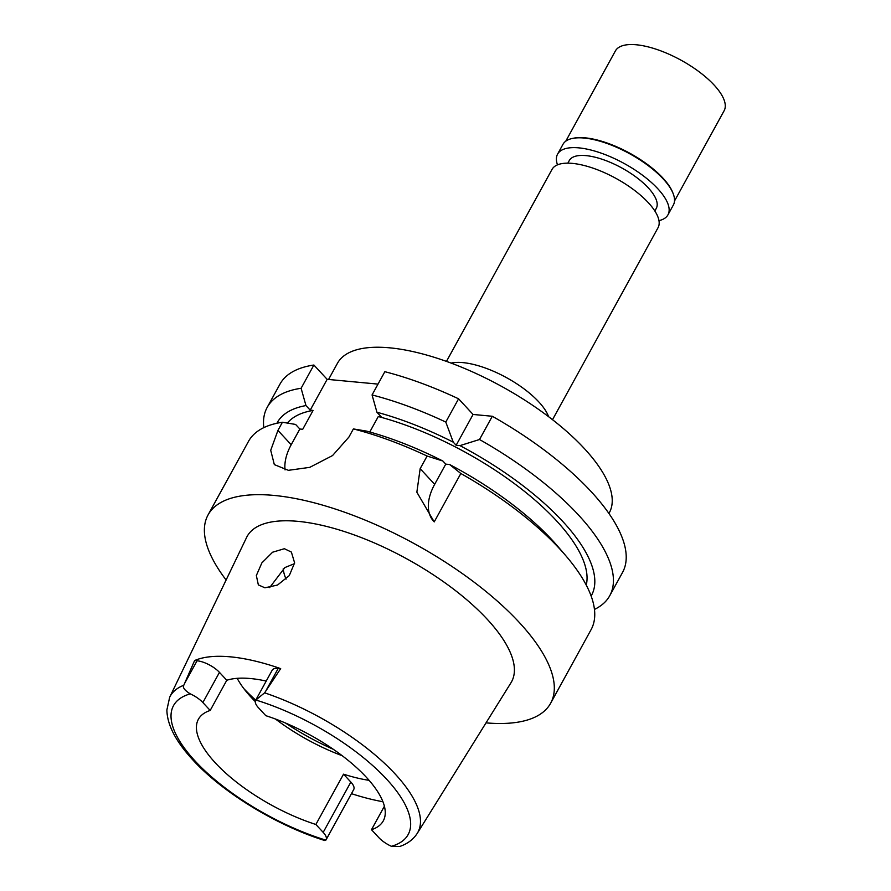 <?xml version="1.0" encoding="UTF-8"?>
<svg xmlns="http://www.w3.org/2000/svg" width="891" height="891" viewBox="0 0 891 891"><rect width="100%" height="100%" fill="white"/><g stroke="black" fill="none" stroke-linecap="round" stroke-linejoin="round"><path stroke-width="1.34" d="M266.209 681.069A105.483 40.028 -151.2 0 0 226.782 680.267L219.464 672.371A17.876 6.783 -151.2 0 0 197.067 660.777L194.617 660.543A142.805 54.184 28.8 0 1 280.676 668.629L278.226 668.395A17.876 6.783 -151.2 0 0 272.201 670.177L255.606 700.371A17.876 6.783 28.8 0 1 255.828 700.014L264.616 692.83L280.676 668.629M384.4 806.221L371.491 829.699A105.483 40.028 -151.2 0 0 383.275 820.889A105.483 40.028 -151.2 0 0 366.234 777.152A105.483 40.028 -151.2 0 0 265.808 715.673L258.49 707.777A17.876 6.783 28.8 0 1 255.606 700.371M255.272 701.585A105.483 40.028 28.8 0 1 251.407 697.575A105.483 40.028 28.8 0 1 248.043 693.811A105.483 40.028 28.8 0 1 237.184 678.329M210.187 710.45A105.483 40.028 -151.2 0 0 198.403 719.26A105.483 40.028 -151.2 0 0 215.444 762.997A105.483 40.028 -151.2 0 0 315.871 824.476L323.188 832.372A17.876 6.783 28.8 0 1 326.084 839.79A17.876 6.783 28.8 0 1 325.85 840.135L324.847 840.547C276.99 825.723 222.249 792.322 192.623 759.689C175.716 741.334 167.14 724.751 166.884 709.938L169.669 697.252A141.301 53.616 28.8 0 1 183.791 685.246C182.455 687.507 184.626 690.38 190.284 693.866A17.876 6.783 28.8 0 1 202.87 702.553L210.187 710.45L226.782 680.267M194.617 660.543L183.791 685.246M264.616 692.83A141.301 53.616 28.8 0 1 395.003 773.833A141.301 53.616 28.8 0 1 417.255 833.363L510.966 682.784A150.88 57.247 -151.2 0 0 487.188 619.223A150.88 57.247 -151.2 0 0 348.492 532.918A150.88 57.247 -151.2 0 0 246.595 537.451L169.669 697.252M264.905 587.804L277.546 585.042L289.285 575.597L294.609 562.845L291.379 552.086L284.385 548.711L272.579 552.22L261.854 562.923L256.341 575.553L258.357 584.908L264.905 587.804M326.084 839.79L353.738 789.482A17.876 6.783 -151.2 0 0 350.854 782.064L343.536 774.168L315.871 824.476M343.536 774.168A105.483 40.028 -151.2 0 0 369.097 780.338M342.2 755.713A105.483 40.028 28.8 0 1 275.453 719.015M382.93 801.722A144.052 54.663 28.8 0 1 351.433 793.658M371.491 829.699L378.809 837.596A17.876 6.783 28.8 0 0 391.394 846.294L399.814 846.45C407.465 843.844 413.279 839.478 417.255 833.363M226.114 579.985A195.463 74.165 28.8 0 1 208.06 514.931A195.463 74.165 28.8 0 1 341.13 511A195.463 74.165 28.8 0 1 519.052 622.208A195.463 74.165 28.8 0 1 550.627 703.255A195.463 74.165 28.8 0 1 486.018 722.868M285.053 469.902A49.64 30.249 137.2 0 1 291.201 444.743L299.844 429.017L295.6 424.439L282.414 422.256L277.936 430.42L270.719 450.3L274.328 464.612L288.406 470.325L309.767 467.352L332.555 455.557L348.893 437.091L353.382 428.927A195.463 74.165 -151.2 0 1 427.101 456.047L420.162 468.677L416.854 492.211L434.218 521.903L460.836 473.5A195.463 74.165 -151.2 0 1 559.492 548.644A195.463 74.165 -151.2 0 1 565.718 555.628A195.463 74.165 -151.2 0 1 591.067 629.692L550.627 703.255M282.414 422.256A195.463 74.165 -151.2 0 0 248.5 441.368L208.06 514.931M433.538 521.179A49.64 30.249 137.2 0 1 434.663 484.325L445.756 464.133L449.565 464.489L460.836 473.5M445.756 464.133L442.894 461.037A179.314 68.039 -151.2 0 0 366.557 431.11L353.382 428.927M565.718 555.628L557.822 546.417A179.314 68.039 -151.2 0 0 552.108 540.002A179.314 68.039 -151.2 0 0 449.565 464.489M427.101 456.047L442.894 461.037M299.844 429.017L302.728 429.284L313.097 410.428A170.638 64.753 -151.2 0 0 287.37 423.069M313.097 410.428L310.213 410.15L327.153 379.332L378.018 384.11M369.787 431.99L378.285 416.543L381.17 416.821L376.938 412.243A179.314 68.039 28.8 0 1 453.263 442.17L456.136 445.266L459.934 445.623L479.514 439.519L492.3 416.264L473.076 414.46L458.575 398.812A195.463 74.165 -151.2 0 0 384.845 371.692L372.059 394.947L376.938 412.243M327.153 379.332L313.888 365.02A195.463 74.165 -151.2 0 0 279.974 384.121L267.189 407.376A195.463 74.165 28.8 0 1 301.102 388.276L313.888 365.02M479.514 439.519A195.463 74.165 28.8 0 1 578.17 514.664A195.463 74.165 28.8 0 1 609.745 595.711L622.531 572.456A195.463 74.165 -151.2 0 0 590.956 491.409A195.463 74.165 -151.2 0 0 492.3 416.264M473.076 414.46L456.136 445.266M609.745 595.711A195.463 74.165 28.8 0 1 594.453 609.422M263.803 427.647A195.463 74.165 28.8 0 1 267.189 407.376M310.213 410.15L305.969 405.572L301.102 388.276M276.889 423.27A179.314 68.039 28.8 0 1 305.969 405.572M586.245 585.075A170.638 64.753 -151.2 0 0 556.274 520.556A170.638 64.753 -151.2 0 0 378.285 416.543M459.934 445.623A179.314 68.039 28.8 0 1 562.477 521.135A179.314 68.039 28.8 0 1 591.134 596.034M372.059 394.947A195.463 74.165 28.8 0 1 445.79 422.067L453.263 442.17M458.575 398.812L445.79 422.067M608.932 513.483L609.31 512.77A155.123 58.862 -151.2 0 0 584.251 448.451A155.123 58.862 -151.2 0 0 443.05 360.198A155.123 58.862 -151.2 0 0 337.444 363.305L328.556 379.466M451.08 363.082L451.692 362.96A60.499 22.954 28.8 0 1 538.743 401.852A60.499 22.954 28.8 0 1 548.388 416.13L548.611 416.698M552.509 419.694L658.037 227.717A60.499 22.954 -151.2 0 0 648.269 202.636A60.499 22.954 -151.2 0 0 593.194 168.21A60.499 22.954 -151.2 0 0 552.008 169.435L446.469 361.401M283.215 568.792A107.031 40.618 -151.2 0 0 286.067 579.15M269.65 587.603L284.875 567.567L294.52 563.635M243.956 688.743A124.105 47.089 -151.2 0 0 255.717 700.148M285.532 723.035A124.105 47.089 -151.2 0 0 333.401 749.353M654.852 210.989L656.266 208.405A49.64 18.834 -151.2 0 0 648.247 187.823A49.64 18.834 -151.2 0 0 603.062 159.578A49.64 18.834 -151.2 0 0 569.271 160.569L567.845 163.164M674.509 200.987L724.116 110.751A62.047 23.545 -151.2 0 0 714.092 85.024A62.047 23.545 -151.2 0 0 657.614 49.718A62.047 23.545 -151.2 0 0 615.369 50.965L565.763 141.201M572.545 138.417L573.637 138.194A62.047 23.545 28.8 0 1 662.926 178.089A62.047 23.545 28.8 0 1 672.816 192.723L673.217 193.759A62.983 23.901 -151.2 0 0 663.182 178.902A62.983 23.901 -151.2 0 0 572.545 138.417A62.983 23.901 -151.2 0 0 562.967 144.342L557.577 154.143A62.983 23.901 28.8 0 1 600.456 152.884A62.983 23.901 28.8 0 1 657.781 188.714A62.983 23.901 28.8 0 1 667.96 214.831A62.983 23.901 28.8 0 1 658.972 220.623M667.96 214.831L673.351 205.019A62.983 23.901 -151.2 0 0 673.217 193.759M557.499 164.846A62.983 23.901 28.8 0 1 557.577 154.143M219.464 672.371L202.87 702.553M325.85 840.135A133.862 50.798 28.8 0 1 195.162 761.092A133.862 50.798 28.8 0 1 190.284 693.866M184.493 683.642L197.067 660.777M323.188 832.372L350.854 782.064M255.828 700.014A133.862 50.798 28.8 0 1 386.516 779.068A133.862 50.798 28.8 0 1 391.394 846.294M278.226 668.395L265.652 691.271M420.162 468.677L434.663 484.325M277.936 430.42L291.201 444.743"/></g></svg>

